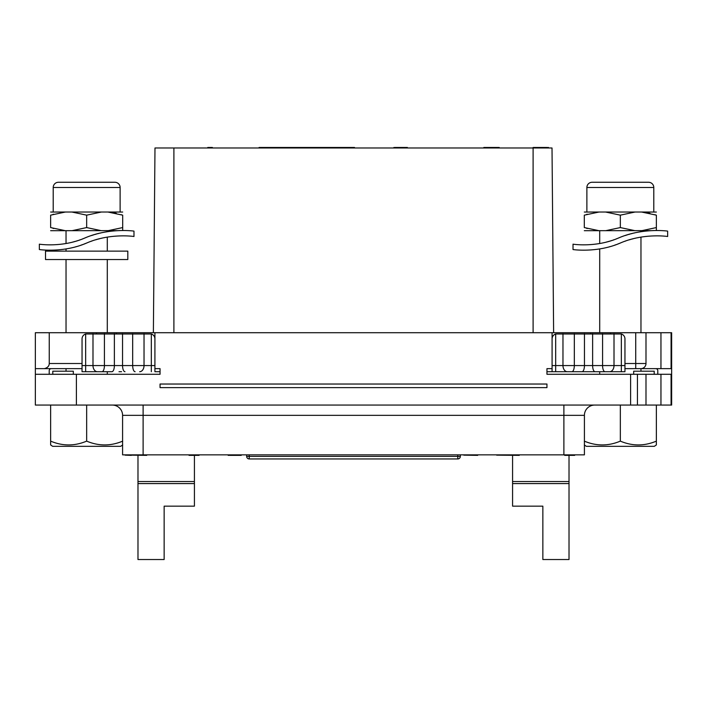 <?xml version="1.0" encoding="UTF-8"?>
<svg xmlns="http://www.w3.org/2000/svg" width="707" height="707" viewBox="0 0 707 707"><rect width="100%" height="100%" fill="white"/><g stroke="black" fill="none" stroke-linecap="round" stroke-linejoin="round"><path stroke-width="1.06" d="M121.56 371.714L118.997 371.714M88.207 371.714L111.909 371.714L82.047 371.714L82.047 338.874A5.135 5.135 0 0 1 85.653 333.978L85.653 365.563L82.047 365.563M103.602 371.714L100.518 371.714M160.047 374.286L129.257 374.286L160.047 374.286L160.047 368.639L154.913 368.639L154.913 371.714L160.047 371.714L160.047 374.286L35.35 374.286L35.35 405.067L637.44 405.067L637.44 374.286L671.076 374.286L671.076 405.067L637.44 405.067M546.953 374.286L546.953 371.714L552.087 371.714L552.087 368.639L546.953 368.639L546.953 374.286L630.6 374.286L630.6 405.067M49.207 374.286L49.207 370.689A2.05 2.05 0 0 1 51.258 368.639L35.35 368.639L35.35 332.714L671.076 332.714L671.076 368.639L671.65 368.639L671.65 374.286L671.076 374.286M637.44 374.286L630.6 374.286M154.913 332.714L154.913 368.639M552.087 332.714L552.087 368.639M546.953 384.034L546.953 387.622L160.047 387.622L160.047 384.034L546.953 384.034M154.913 338.874A5.135 5.135 0 0 0 151.325 333.978L85.653 333.978M82.047 368.639L44.355 368.639C47.555 367.808 49.19 366.093 49.251 363.504L49.251 332.714M35.35 374.286L35.35 368.639L44.355 368.639M96.488 333.748L96.488 332.714M116.355 333.748L116.355 332.714M552.087 338.874A5.135 5.135 0 0 1 555.675 333.978L621.347 333.978A5.135 5.135 0 0 1 624.953 338.874L624.953 371.714L552.087 371.714M606.482 371.714L603.398 371.714M621.347 333.978L621.347 365.563L555.675 365.563L555.675 371.714L588.003 371.714M154.983 147.984L153.375 332.714L154.983 147.984L552.017 147.984L553.625 332.714L552.017 147.984M671.076 368.639L624.953 368.639M641.885 368.639L635.726 368.639L635.726 363.504L624.953 363.504M671.076 332.714L671.65 332.714L671.65 368.639M671.65 374.286L671.65 405.067L671.076 405.067M655.743 368.639A2.05 2.05 0 0 1 657.793 370.689L657.793 374.286M645.995 332.714L645.995 363.504L645.995 332.714M645.995 363.504A5.135 5.135 0 0 1 640.86 368.639A5.135 5.135 0 0 0 645.995 363.504L635.726 363.504L635.726 332.714M590.645 333.748L590.645 332.714M610.512 333.748L610.512 332.714M645.995 405.067L645.995 374.286M143.114 454.848L143.114 415.336L122.585 415.336A10.26 10.26 0 0 0 112.325 405.067A10.26 10.26 0 0 1 122.585 415.336L122.585 454.848L584.415 454.848L584.415 415.336A10.26 10.26 0 0 1 594.675 405.067M246.663 454.848L246.663 456.386A2.563 2.563 0 0 0 249.226 458.949L457.774 458.949A2.563 2.563 0 0 0 460.337 456.386L457.774 456.386L457.774 458.949M460.337 454.848L460.337 456.386M249.226 454.848L249.226 458.949M512.575 455.361L512.575 506.159L542.852 506.159L542.852 559.529L569.02 559.529L569.02 481.529L512.575 481.529L512.575 483.579L569.02 483.579L569.02 455.361M166.198 481.529L137.98 481.529L137.98 559.529L164.148 559.529L164.148 506.159L194.425 506.159L194.425 481.529L166.198 481.529M137.98 455.361L137.98 483.579L194.425 483.579L194.425 455.361M50.639 444.942L52.663 446.329L50.639 444.942L50.639 441.133C62.649 446.188 74.659 446.188 86.661 441.133C98.671 446.188 110.681 446.188 122.691 441.133M86.661 441.133L86.661 405.067M50.639 441.133L50.639 405.067M120.667 446.329L122.691 444.942L120.667 446.329L52.663 446.329M584.309 441.133C596.319 446.188 608.329 446.188 620.339 441.133C632.341 446.188 644.351 446.188 656.361 441.133L656.361 405.067M620.339 441.133L620.339 405.067M656.361 441.133L656.361 444.942L654.337 446.329L656.361 444.942M584.309 444.942L586.333 446.329L584.309 444.942M654.337 446.329L586.333 446.329M259.08 147.984L259.08 147.471L354.525 147.471L354.525 147.984M212.383 147.984L212.383 147.471L210.076 147.471L210.076 147.984M207.77 147.984L207.77 147.471L210.076 147.471M406.225 147.984L406.225 147.471L407.382 147.471L407.382 147.984M406.993 147.984L406.993 147.471M405.067 147.984L405.067 147.471L406.225 147.471M403.529 147.984L403.529 147.471L405.067 147.471M401.991 147.984L401.991 147.471L403.529 147.471M398.916 147.984L398.916 147.471L401.991 147.471M397.378 147.984L397.378 147.471L398.916 147.471M395.832 147.984L395.832 147.471L397.378 147.471M394.683 147.984L394.683 147.471L395.832 147.471M393.914 147.984L394.683 147.471M393.525 147.984L393.914 147.471M499.23 147.984L499.23 147.471L495.386 147.471L495.386 147.984M493.079 147.984L493.079 147.471L495.386 147.471M483.835 147.984L483.835 147.471L493.079 147.471M548.499 147.984L548.499 147.471L548.111 147.984M547.342 147.984L548.111 147.471M546.953 147.984L547.342 147.471M535.411 147.984L535.411 147.471L546.953 147.471M533.105 332.714L533.105 147.471L535.411 147.471M545.415 147.984L545.415 147.471M654.205 374.286L654.205 371.202L633.675 371.202L633.675 374.286M599.704 230.703L599.704 243.508M599.704 248.926L599.704 332.714M599.704 371.714L599.704 374.286M640.966 230.703L640.966 231.71M640.966 237.119L640.966 332.714M640.966 368.639L640.966 371.202M651.359 230.632L584.309 230.694M641.788 231.587L638.819 232.073M634.462 232.957L633.746 233.124M632.403 233.443L631.148 233.77M630.087 234.052L628.452 234.512M627.577 234.777L626.853 234.998M626.57 235.086L625.209 235.528M619.898 237.446L618.333 238.082C642.645 227.486 668.124 231.118 667.647 231.127L667.647 236.5C668.133 236.509 643.75 232.833 620.375 243.014C596.955 253.203 572.546 249.536 573.024 249.536L573.024 244.162C572.529 244.154 595.886 247.848 618.333 238.082M652.305 230.588L654.019 230.526M599.156 249.014L600.437 248.802M624.961 241.255L625.668 240.999M629.389 239.806L630.741 239.408M631.51 239.196L632.35 238.966M632.624 238.895L633.525 238.666M634.815 238.356L635.558 238.179M637.493 237.764L638.333 237.596M617.034 238.604L616.151 238.948M613.888 239.788L613.137 240.044M611.767 240.504L611.246 240.672M610.512 240.901L609.911 241.087M609.001 241.352L607.737 241.706M607.145 241.865L606.456 242.05M601.418 248.625L602.117 248.493M609.443 246.778L609.885 246.646M614.63 245.179L616.389 244.56M617.573 244.118L620.375 243.014M656.361 230.5L656.361 227.574L641.62 230.703M635.072 212.029L605.599 212.029L620.339 215.158L635.072 212.029L641.62 212.029L656.361 215.158L656.361 227.574M620.339 215.158L620.339 227.574L635.072 230.703M584.309 212.038L605.599 212.029M641.62 212.029L656.361 212.038M587.261 214.23L586.598 214.424M599.05 230.703L584.309 227.574C584.309 231.719 584.309 231.719 584.309 227.574L584.309 215.158C584.309 211.013 584.309 211.013 584.309 215.158L599.05 212.029M605.599 230.703L620.339 227.574M587.261 228.502L586.598 228.308M655.433 214.848L654.885 214.681M649.954 213.32L643.105 212.153M656.361 215.158C656.361 211.013 656.361 211.013 656.361 215.158C656.361 211.013 656.361 211.013 656.361 215.158M586.881 212.029L586.881 187.496L653.789 187.496L653.789 212.029M653.789 187.496A5.232 5.232 0 0 0 648.558 182.265L592.113 182.265A5.232 5.232 0 0 0 586.881 187.496M52.795 374.286L52.795 371.202L73.325 371.202L73.325 374.286M66.034 230.703L66.034 243.508M66.034 248.926L66.034 251.126M66.034 259.54L66.034 332.714M66.034 368.639L66.034 371.202M107.296 230.703L107.296 231.71M107.296 237.119L107.296 251.126M107.296 259.54L107.296 332.714M107.296 371.714L107.296 374.286M117.689 230.632L50.639 230.694M108.118 231.587L105.149 232.073M100.792 232.957L100.067 233.124M98.733 233.443L97.478 233.77M96.417 234.052L94.782 234.512M93.907 234.777L93.183 234.998M92.9 235.086L91.539 235.528M86.227 237.446L84.663 238.082C108.975 227.486 134.454 231.118 133.976 231.127L133.976 236.5C134.454 236.509 110.08 232.833 86.705 243.014C63.285 253.203 38.867 249.536 39.353 249.536L39.353 244.162C38.858 244.154 62.216 247.848 84.663 238.082M118.635 230.588L120.349 230.526M65.486 249.014L66.767 248.802M91.283 241.255L91.998 240.999M95.719 239.806L97.071 239.408M97.84 239.196L98.68 238.966M98.953 238.895L99.855 238.666M101.145 238.356L101.888 238.179M103.814 237.764L104.663 237.596M83.364 238.604L82.48 238.948M80.218 239.788L79.467 240.044M78.097 240.504L77.576 240.672M76.842 240.901L76.241 241.087M75.331 241.352L74.067 241.706M73.475 241.865L72.786 242.05M67.748 248.625L68.446 248.493M75.764 246.778L76.215 246.646M80.96 245.179L82.719 244.56M83.894 244.118L86.705 243.014M122.691 230.5L122.691 227.574L107.95 230.703M101.401 212.029L71.928 212.029L86.661 215.158L101.401 212.029L107.95 212.029L122.691 215.158L122.691 227.574M86.661 215.158L86.661 227.574L101.401 230.703M50.639 212.038L71.928 212.029M107.95 212.029L122.691 212.038M53.591 214.23L52.928 214.424M65.38 230.703L50.639 227.574C50.639 231.719 50.639 231.719 50.639 227.574L50.639 215.158C50.639 211.013 50.639 211.013 50.639 215.158L65.38 212.029M71.928 230.703L86.661 227.574M53.591 228.502L52.928 228.308M121.763 214.848L121.215 214.681M116.284 213.32L109.435 212.153M122.691 215.158C122.691 211.013 122.691 211.013 122.691 215.158C122.691 211.013 122.691 211.013 122.691 215.158M53.211 212.029L53.211 187.496L120.119 187.496L120.119 212.029M120.119 187.496A5.232 5.232 0 0 0 114.888 182.265L58.442 182.265A5.232 5.232 0 0 0 53.211 187.496M125.148 455.158L131.308 455.361L125.148 455.158M199.047 455.361L189.034 455.361M199.047 455.158L189.034 455.158M146.703 455.361L131.308 455.158L146.703 455.361M241.246 455.158L228.167 455.361M230.084 455.158L228.547 455.361M241.246 455.361L230.084 455.361M496.668 455.158L519.247 455.361L496.668 455.158M574.667 455.361L564.663 455.361M574.667 455.158L564.663 455.158M477.685 455.158L463.827 455.158L477.685 455.361M127.817 259.54L45.513 259.54L45.513 251.126L127.817 251.126L127.817 259.54M76.4 374.286L76.4 405.067M154.913 365.563L85.653 365.563L85.653 371.714M151.325 333.978L151.325 371.714M82.047 363.504L49.251 363.504M144.034 333.748L144.034 365.563A6.16 4.375 -90 0 1 139.659 371.714M135.117 371.714A6.16 2.439 -90 0 1 132.677 365.563L132.677 333.748M124.998 371.714A6.16 2.439 -90 0 1 122.55 365.563L122.55 333.748M111.909 371.714A6.16 2.466 -90 0 0 114.375 365.563L114.375 333.748M101.958 371.714A6.16 2.466 -90 0 0 104.424 365.563L104.424 333.748M97.38 371.714A6.16 4.401 -90 0 1 92.988 365.563L92.988 333.748M173.895 332.714L173.895 147.984M660.957 332.714L660.957 368.639M614.012 333.748L614.012 365.563A6.16 4.401 -90 0 1 609.62 371.714M624.953 365.563L621.347 365.563L621.347 371.714M605.042 371.714A6.16 2.466 -90 0 1 602.576 365.563L602.576 333.748M595.091 371.714A6.16 2.466 -90 0 1 592.625 365.563L592.625 333.748M582.002 371.714A6.16 2.439 -90 0 0 584.45 365.563L584.45 333.748M571.883 371.714A6.16 2.439 -90 0 0 574.323 365.563L574.323 333.748M567.341 371.714A6.16 4.375 -90 0 1 562.966 365.563L562.966 333.748M555.675 333.978L555.675 365.563L552.087 365.563M660.957 374.286L660.957 405.067M563.886 405.067L563.886 415.336L143.114 415.336L143.114 405.067M584.415 415.336L563.886 415.336L563.886 454.848M457.774 454.848L457.774 456.386L246.663 456.386"/></g></svg>
